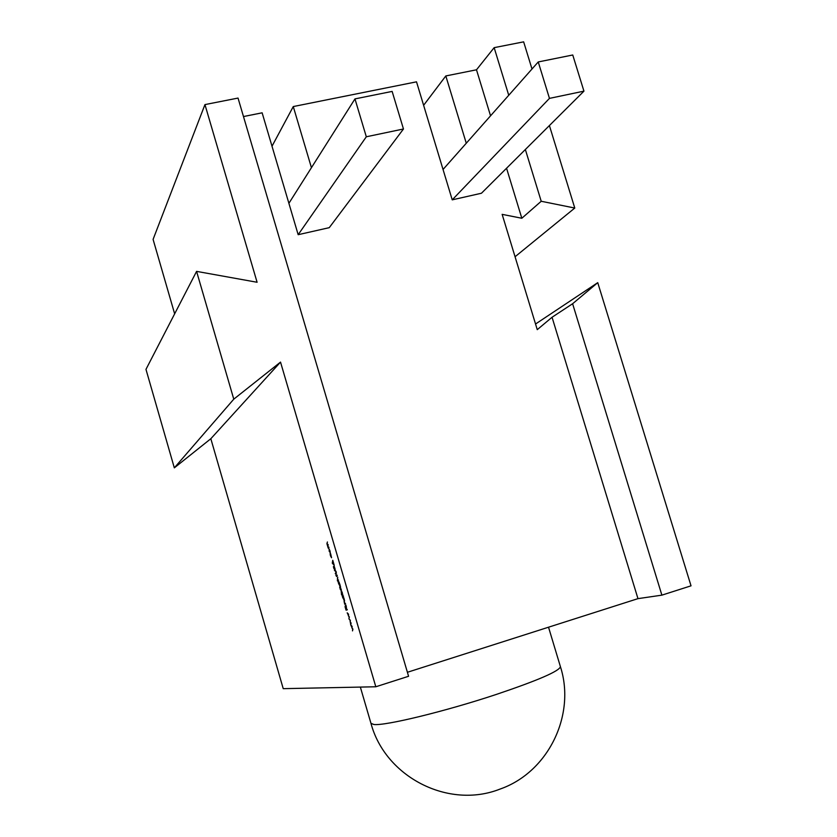<?xml version="1.0" encoding="UTF-8"?>
<svg xmlns="http://www.w3.org/2000/svg" width="837" height="837" viewBox="0 0 837 837"><rect width="100%" height="100%" fill="white"/><g stroke="black" fill="none" stroke-linecap="round" stroke-linejoin="round"><path stroke-width="1.26" d="M330.144 552.975L328.941 548.946L330.144 552.975M334.162 566.136L335.145 569.275L334.298 566.618L334.35 569.17L333.67 567.967L333.45 566.471L334.193 568.7L334.162 566.136M336.568 576.547L336.139 574.663L337.248 575.574L336.568 576.547M338.734 583.985L338.158 581.956L338.859 581.736L340.272 585.649L339.058 582.196L339.812 585.848L338.839 583.954M341.569 590.859L341.381 592.617L342.783 594.458L341.538 594.804L341.13 590.462L342.197 592.387L342.479 594.029L341.914 594.176M345.451 603.54L344.687 604.241L344.028 600.736L344.582 600.579L344.227 602.337L345.451 603.54M351.142 622.958L350.734 624.852L350.128 620.416L348.977 618.867L350.368 620.322L350.107 621.807L350.891 623.042M375.813 686.769L280.521 362.097L210.83 438.724L283.23 688.663L375.813 686.769L408.582 676.275L238.032 98.075L204.95 104.594L153.087 239.392L174.651 313.833M352.921 629.026L352.503 630.899L352.67 629.1L350.755 624.915L352.147 626.39L351.885 627.865L352.67 629.1M349.364 616.9L348.956 618.805L349.123 616.984L347.209 612.82L348.59 614.264L348.338 615.76L349.123 616.984M347.167 609.388L346.068 610.152L345.074 606.762L346.392 609.263L346.246 606.26L346.57 609.524L347.167 609.388M345.932 605.193L345.168 605.883L345.932 605.193M342.793 597.838L342.218 595.808L342.919 595.609L344.342 599.533L343.128 596.08L343.881 599.721L342.908 597.806M341.193 589.028L340.45 589.771L339.916 587.919L341.193 589.028M340.533 586.768L339.644 587.03M338.577 580.104L337.478 580.972L337.709 577.153L337.374 578.953L338.253 580.198M336.369 573.418L335.428 573.847L336.024 571.734L334.423 570.426L335.145 570.175L336.139 571.661L336.369 573.418M334.245 565.352L332.299 563.186L332.76 560.277L334.245 565.352M331.557 557.766L330.458 555.758L330.134 553.895L331.41 557.285L330.625 553.696L331.557 557.766M328.962 547.325L328.25 548.162L327.696 546.352L326.922 543.684L327.403 541.989L327.047 543.726L328.177 544.657L327.832 546.383L328.962 547.325M443.045 169.472L538.243 61.948L572.749 54.991L583.944 91.149L481.463 193.232L452.231 199.844L416.512 81.827L293.274 106.561L311.437 167.693M403.465 128.992L329.255 227.664L298.171 234.695L366.313 136.776L403.465 128.992L392.135 91.411L354.961 98.902L366.313 136.776M243.483 116.552L262.127 112.817L298.171 234.695M637.972 598.643L661.889 595.149L572.613 303.737L552.054 317.254L637.972 598.643L407.399 672.278M552.054 317.254L537.26 329.652L502.148 214.356L521.828 218.258L506.552 168.247M490.545 115.82L476.494 69.795L445.818 75.947L466.272 143.242M272.004 146.224L293.274 106.561M423.616 105.305L445.818 75.947M476.494 69.795L494.154 47.657L523.648 41.85L531.997 69M572.613 303.737L597.744 282.655L535.544 324.013M661.889 595.149L691.027 585.827L597.744 282.655M549.407 125.56L574.778 208.047L541.215 201.267L525.354 149.509M508.739 95.272L494.154 47.657M280.521 362.097L233.774 399.165L196.58 271.376L145.973 369.358L174.326 467.862L210.83 438.724M574.778 208.047L515.058 256.75M521.828 218.258L541.215 201.267M196.58 271.376L257.095 282.268L204.95 104.594M233.774 399.165L174.326 467.862M452.231 199.844L549.459 98.379L583.944 91.149M538.243 61.948L549.459 98.379M288.891 203.318L354.961 98.902M347.292 609.828L346.068 610.152M346.058 605.632L345.168 605.883M345.576 603.99L344.687 604.241M343.452 595.965L342.762 596.185L343.714 599.25L342.793 596.164M342.783 594.448L341.538 594.804M342.228 594.092L341.276 590.943M341.329 589.51L340.45 589.771M340.669 587.239L339.78 587.511M339.016 582.217L338.451 582.385M338.943 582.238L338.158 581.956M338.703 582.311L339.676 585.377L338.734 582.301M338.127 580.773L337.342 580.491M336.662 575.762L335.878 575.5M337.112 575.113L336.338 575.343M336.066 573.627L335.281 573.366M335.208 570.688L334.423 570.426M332.718 562.025L333.272 563.939L332.844 561.993M329.401 549.334L329.108 551.144M329.998 550.788L329.098 549.417M329.213 551.102L330.291 552.41L329.893 550.819M328.878 547.9L328.104 547.68M328.156 545.201L327.539 545.023M360.349 687.083L370.969 723.356L373.909 724.497C384.999 726.014 445.357 711.377 496.393 694.407C538.013 680.366 559.357 671.117 560.424 666.681L548.528 627.206M370.969 723.356C385.166 776.83 448.35 809.578 500.066 789.071C548.298 772.258 576.002 714.965 560.424 666.681"/></g></svg>
